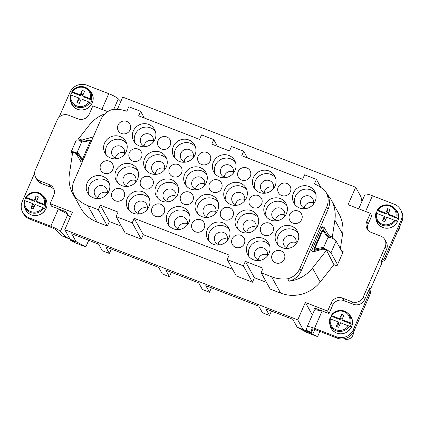 <?xml version="1.0" encoding="UTF-8"?>
<svg xmlns="http://www.w3.org/2000/svg" width="424" height="424" viewBox="0 0 424 424"><rect width="100%" height="100%" fill="white"/><g stroke="black" fill="none" stroke-linecap="round" stroke-linejoin="round"><path stroke-width="0.64" d="M312.318 315.016L305.354 302.46L297.749 319.86L303.102 329.512L317.587 336.64L306.944 332.522L297.192 327.222L292.809 319.33L265.89 308.905L269.537 315.488L262.445 312.737L258.794 306.16L205.82 285.649L209.467 292.231L202.375 289.481L198.724 282.903L165.773 270.146L169.42 276.724L162.328 273.978L158.677 267.401L105.703 246.89L109.355 253.473L102.258 250.722L98.607 244.144L71.688 233.719L76.066 241.616L70.156 239.327L74.9 241.908L70.41 240.207L75.18 242.793L85.823 246.916L88.706 240.307M303.102 329.512L297.192 327.222M317.587 336.64L319.86 331.436M314.815 329.49L312.822 334.054M308.2 331.292L307.851 332.093M313.076 328.971L311.449 332.697L306.176 330.232L307.098 326.968A9.545 1.723 23.6 0 1 307.114 326.925A9.545 1.723 23.6 0 1 314.523 328.335L336.396 336.804A13.017 12.46 -29 0 0 353.346 329.649L369.495 292.692A4.341 4.155 -29 0 0 369.283 288.956L364.672 299.514L363.273 296.991A8.676 8.305 -29 0 1 351.973 301.761L353.372 304.284L343.912 300.621A8.676 8.305 -29 0 0 332.612 305.391L329.024 313.601L322.123 310.935L314.523 328.335M34.625 173.151L22.255 201.469A13.017 12.46 -29 0 0 22.695 212.36L23.426 213.675A13.017 12.46 -29 0 0 29.68 219.097L51.558 227.566A4.341 0.784 -156.4 0 1 55.899 229.93L61.936 235.887L66.414 237.408L60.378 231.451A9.545 1.723 -156.4 0 0 50.827 226.246L58.433 208.847L51.532 206.175L50.133 203.653L72.403 212.276L64.803 229.676L297.749 319.86M64.803 229.676L70.156 239.327M271.471 311.068L269.537 315.488M211.401 287.811L209.467 292.231M171.354 272.309L169.42 276.724M111.284 249.052L109.355 253.473M85.823 246.916L76.066 241.616M70.675 239.608L70.41 240.207M58.433 208.847L66.314 211.899L67.962 214.867M54.012 189.507A8.676 8.305 -29 0 0 50.657 187.09L41.197 183.428A8.676 8.305 -29 0 1 37.026 179.813L35.627 177.29A8.676 8.305 -29 0 1 35.33 170.029L57.198 119.971A8.676 8.305 -29 0 1 68.502 115.201L77.963 118.863A8.676 8.305 -29 0 0 89.263 114.098L92.851 105.883L107.691 111.629M363.273 296.991L385.14 246.932A8.676 8.305 -29 0 0 384.849 239.671A8.676 8.305 -29 0 0 380.678 236.062L371.217 232.4A8.676 8.305 -29 0 1 367.046 228.785A8.676 8.305 -29 0 1 366.749 221.524L370.338 213.314L348.067 204.691L355.672 187.286L361.025 196.937L361.916 201.485M370.338 213.314L371.737 215.832L368.149 224.047A8.676 8.305 -29 0 0 367.857 229.983M315.308 309.801L314.242 307.882L322.123 310.935M305.354 302.46L327.625 311.084L329.024 313.601M117.374 109.344L122.722 97.101L355.672 187.286M35.627 177.29A8.676 8.305 -29 0 0 39.798 180.905L49.258 184.567L50.657 187.09M50.133 203.653L53.721 195.438A8.676 8.305 -29 0 0 53.429 188.182A8.676 8.305 -29 0 0 49.258 184.567M327.625 311.084L331.213 302.869L332.612 305.391M343.912 300.621L342.513 298.099A8.676 8.305 -29 0 0 331.213 302.869M342.513 298.099L351.973 301.761M328.648 235.177L324.175 227.481L322.123 226.686L311.529 250.934L313.58 251.729L322.468 249.233L323.846 249.291L326.512 250.324L333.926 264.64L337.022 265.837L343.202 251.686L341.675 251.098M333.926 264.64L320.215 282.008L312.493 268.079L326.512 250.324M141.298 239.173L132.235 222.833L116.075 216.579L125.138 232.919L141.298 239.173L143.264 234.679L134.201 218.339L229.193 255.11L227.227 259.61L236.29 275.95L252.45 282.209L254.416 277.709L245.353 261.37L263.092 268.233L261.126 272.733L270.189 289.073L280.64 293.122A33.841 32.399 -29 0 0 320.215 282.008M254.416 277.709L266.473 282.379M143.264 234.679L232.575 269.256M82.24 162.164L80.846 161.629L76.4 153.965L75.377 153.096L72.711 152.068L69.403 173.972A33.841 32.399 -29 0 0 72.955 193.985L80.677 207.914A33.841 32.399 -29 0 0 96.948 222.006L107.399 226.05L109.365 221.556L121.423 226.22M340.371 248.745L342.597 234.032A33.841 32.399 -29 0 0 339.046 214.019L331.319 200.091A33.841 32.399 -29 0 0 327.143 194.261M353.372 304.284A8.676 8.305 -29 0 0 364.672 299.514M385.14 246.932L386.54 249.455L381.33 261.385L381.817 262.26L381.377 264.263L371.297 287.339L370.369 288.463L369.882 287.589L369.283 288.956M386.54 249.455A8.676 8.305 -29 0 0 386.248 242.194L384.849 239.671M328.626 235.14L329.649 236.009L332.315 237.043L333.444 238.993M261.126 272.733L271.577 276.782A33.841 32.399 -29 0 0 287.748 278.775A17.358 16.616 -29 0 0 299.784 268.636L326.724 206.97A17.358 16.616 -29 0 0 326.136 192.448A17.358 16.616 -29 0 0 325.749 191.791A33.841 32.399 -29 0 0 314.46 183.883L316.426 179.379L304.602 174.799L302.635 179.299L241.738 155.725L243.705 151.225L231.483 146.497L229.522 150.992L211.783 144.123L213.749 139.629L201.527 134.896L199.566 139.395L138.664 115.821L140.63 111.321L128.806 106.742L126.84 111.252A33.841 32.399 -29 0 0 112.906 109.387A17.358 16.616 -29 0 0 100.87 119.531L73.93 181.196A17.358 16.616 -29 0 0 74.518 195.718A17.358 16.616 -29 0 0 74.9 196.376A33.841 32.399 -29 0 0 87.885 205.661L98.336 209.71L100.303 205.211L118.042 212.079L116.075 216.579M287.748 278.775L289.083 281.191A33.841 32.399 -29 0 0 312.493 268.079M252.45 282.209L243.387 265.864L245.353 261.37M227.227 259.61L243.387 265.864M132.235 222.833L134.201 218.339M109.365 221.556L100.303 205.211M107.399 226.05L98.336 209.71M72.955 193.985A33.841 32.399 -29 0 0 76.24 198.787L74.9 196.376M104.855 113.839A33.841 32.399 -29 0 0 89.353 125.053L78.514 138.786L79.463 140.386M78.514 138.786L81.18 139.814L82.553 139.878L91.441 137.381L92.321 139.093M144.346 118.015L140.63 111.321M217.459 146.322L213.749 139.629M247.42 157.919L243.705 151.225M320.931 187.498L316.426 179.379M342.597 234.032L334.87 220.104A33.841 32.399 -29 0 0 331.319 200.091M334.87 220.104L332.315 237.043M74.518 195.718L75.854 198.13A17.358 16.616 -29 0 0 76.24 198.787M92.835 137.922L91.441 137.381M369.627 288.177L370.369 288.463M289.083 281.191A17.358 16.616 -29 0 0 301.12 271.047L328.059 209.382A17.358 16.616 -29 0 0 327.471 194.86L326.136 192.448M96.974 175.61A11.93 11.422 -29 0 0 87.779 193.132A11.93 11.422 -29 0 0 99.121 198.506A11.93 11.422 -29 0 0 108.639 181.562A11.93 11.422 -29 0 0 96.974 175.61M137.021 191.113A11.93 11.422 -29 0 0 127.825 208.635A11.93 11.422 -29 0 0 139.167 214.014A11.93 11.422 -29 0 0 148.686 197.065A11.93 11.422 -29 0 0 137.021 191.113M177.068 206.615A11.93 11.422 -29 0 0 167.872 224.137A11.93 11.422 -29 0 0 179.214 229.517A11.93 11.422 -29 0 0 188.733 212.572A11.93 11.422 -29 0 0 177.068 206.615M217.114 222.118A11.93 11.422 -29 0 0 207.919 239.645A11.93 11.422 -29 0 0 219.261 245.019A11.93 11.422 -29 0 0 228.78 228.075A11.93 11.422 -29 0 0 217.114 222.118M257.161 237.626A11.93 11.422 -29 0 0 247.966 255.147A11.93 11.422 -29 0 0 259.308 260.522A11.93 11.422 -29 0 0 268.827 243.577A11.93 11.422 -29 0 0 257.161 237.626M136.072 167.517A11.93 11.422 -29 0 0 120.188 165.588A11.93 11.422 -29 0 0 116.483 181.016A11.93 11.422 -29 0 0 117.432 182.368A11.93 11.422 -29 0 0 133.03 184.488A11.93 11.422 -29 0 0 137.344 169.446A11.93 11.422 -29 0 0 136.072 167.517M176.119 183.02A11.93 11.422 -29 0 0 160.235 181.096A11.93 11.422 -29 0 0 156.53 196.519A11.93 11.422 -29 0 0 157.479 197.876A11.93 11.422 -29 0 0 173.077 199.99A11.93 11.422 -29 0 0 177.391 184.949A11.93 11.422 -29 0 0 176.119 183.02M216.166 198.522A11.93 11.422 -29 0 0 200.276 196.598A11.93 11.422 -29 0 0 196.577 212.027A11.93 11.422 -29 0 0 197.526 213.378A11.93 11.422 -29 0 0 213.124 215.493A11.93 11.422 -29 0 0 217.438 200.457A11.93 11.422 -29 0 0 216.166 198.522M256.213 214.03A11.93 11.422 -29 0 0 240.323 212.101A11.93 11.422 -29 0 0 236.624 227.529A11.93 11.422 -29 0 0 237.573 228.881A11.93 11.422 -29 0 0 253.17 231.001A11.93 11.422 -29 0 0 257.485 215.959A11.93 11.422 -29 0 0 256.213 214.03M296.259 229.532A11.93 11.422 -29 0 0 280.37 227.608A11.93 11.422 -29 0 0 276.671 243.032A11.93 11.422 -29 0 0 277.619 244.383A11.93 11.422 -29 0 0 293.217 246.503A11.93 11.422 -29 0 0 297.531 231.462A11.93 11.422 -29 0 0 296.259 229.532M114.337 135.876A11.93 11.422 -29 0 0 105.136 153.398A11.93 11.422 -29 0 0 116.483 158.772A11.93 11.422 -29 0 0 125.997 141.828A11.93 11.422 -29 0 0 114.337 135.876M154.384 151.379A11.93 11.422 -29 0 0 145.183 168.9A11.93 11.422 -29 0 0 156.53 174.28A11.93 11.422 -29 0 0 166.044 157.331A11.93 11.422 -29 0 0 154.384 151.379M194.431 166.881A11.93 11.422 -29 0 0 185.23 184.403A11.93 11.422 -29 0 0 196.577 189.782A11.93 11.422 -29 0 0 206.091 172.838A11.93 11.422 -29 0 0 194.431 166.881M234.477 182.384A11.93 11.422 -29 0 0 225.277 199.911A11.93 11.422 -29 0 0 236.624 205.285A11.93 11.422 -29 0 0 246.137 188.341A11.93 11.422 -29 0 0 234.477 182.384M274.524 197.891A11.93 11.422 -29 0 0 265.323 215.413A11.93 11.422 -29 0 0 276.671 220.787A11.93 11.422 -29 0 0 286.184 203.843A11.93 11.422 -29 0 0 274.524 197.891M153.43 127.783A11.93 11.422 -29 0 0 137.546 125.859A11.93 11.422 -29 0 0 133.841 141.282A11.93 11.422 -29 0 0 134.79 142.634A11.93 11.422 -29 0 0 150.393 144.754A11.93 11.422 -29 0 0 154.702 129.712A11.93 11.422 -29 0 0 153.43 127.783M193.477 143.286A11.93 11.422 -29 0 0 177.592 141.362A11.93 11.422 -29 0 0 173.888 156.785A11.93 11.422 -29 0 0 174.836 158.141A11.93 11.422 -29 0 0 190.44 160.256A11.93 11.422 -29 0 0 194.749 145.22A11.93 11.422 -29 0 0 193.477 143.286M233.523 158.793A11.93 11.422 -29 0 0 217.639 156.864A11.93 11.422 -29 0 0 213.934 172.292A11.93 11.422 -29 0 0 214.883 173.644A11.93 11.422 -29 0 0 230.486 175.764A11.93 11.422 -29 0 0 234.795 160.722A11.93 11.422 -29 0 0 233.523 158.793M273.57 174.296A11.93 11.422 -29 0 0 257.686 172.367A11.93 11.422 -29 0 0 253.981 187.795A11.93 11.422 -29 0 0 254.93 189.146A11.93 11.422 -29 0 0 270.533 191.266A11.93 11.422 -29 0 0 274.842 176.225A11.93 11.422 -29 0 0 273.57 174.296M313.617 189.798A11.93 11.422 -29 0 0 297.733 187.874A11.93 11.422 -29 0 0 294.028 203.297A11.93 11.422 -29 0 0 294.977 204.649A11.93 11.422 -29 0 0 310.58 206.769A11.93 11.422 -29 0 0 314.889 191.728A11.93 11.422 -29 0 0 313.617 189.798M117.469 188.399A6.683 6.397 -29 0 0 112.254 198.093A6.683 6.397 -29 0 0 118.672 201.22A6.683 6.397 -29 0 0 123.941 191.611A6.683 6.397 -29 0 0 117.469 188.399M157.516 203.902A6.683 6.397 -29 0 0 152.301 213.601A6.683 6.397 -29 0 0 158.719 216.728A6.683 6.397 -29 0 0 163.987 207.119A6.683 6.397 -29 0 0 157.516 203.902M197.563 219.404A6.683 6.397 -29 0 0 192.348 229.103A6.683 6.397 -29 0 0 198.766 232.23A6.683 6.397 -29 0 0 204.034 222.621A6.683 6.397 -29 0 0 197.563 219.404M237.61 234.912A6.683 6.397 -29 0 0 232.394 244.606A6.683 6.397 -29 0 0 238.813 247.733A6.683 6.397 -29 0 0 244.081 238.124A6.683 6.397 -29 0 0 237.61 234.912M277.656 250.414A6.683 6.397 -29 0 0 272.441 260.108A6.683 6.397 -29 0 0 278.86 263.235A6.683 6.397 -29 0 0 284.128 253.626A6.683 6.397 -29 0 0 277.656 250.414M106.127 160.781A6.683 6.397 -29 0 0 100.912 170.475A6.683 6.397 -29 0 0 107.33 173.602A6.683 6.397 -29 0 0 112.599 163.993A6.683 6.397 -29 0 0 106.127 160.781M146.174 176.283A6.683 6.397 -29 0 0 140.959 185.977A6.683 6.397 -29 0 0 147.377 189.109A6.683 6.397 -29 0 0 152.645 179.5A6.683 6.397 -29 0 0 146.174 176.283M186.221 191.786A6.683 6.397 -29 0 0 181.006 201.485A6.683 6.397 -29 0 0 187.424 204.612A6.683 6.397 -29 0 0 192.692 195.003A6.683 6.397 -29 0 0 186.221 191.786M226.268 207.288A6.683 6.397 -29 0 0 221.052 216.987A6.683 6.397 -29 0 0 227.471 220.114A6.683 6.397 -29 0 0 232.739 210.505A6.683 6.397 -29 0 0 226.268 207.288M266.314 222.796A6.683 6.397 -29 0 0 261.099 232.49A6.683 6.397 -29 0 0 267.518 235.617A6.683 6.397 -29 0 0 272.786 226.008A6.683 6.397 -29 0 0 266.314 222.796M134.832 148.665A6.683 6.397 -29 0 0 129.612 158.359A6.683 6.397 -29 0 0 136.035 161.486A6.683 6.397 -29 0 0 141.298 151.882A6.683 6.397 -29 0 0 134.832 148.665M174.879 164.168A6.683 6.397 -29 0 0 169.658 173.867A6.683 6.397 -29 0 0 176.082 176.994A6.683 6.397 -29 0 0 181.345 167.385A6.683 6.397 -29 0 0 174.879 164.168M214.926 179.67A6.683 6.397 -29 0 0 209.705 189.369A6.683 6.397 -29 0 0 216.129 192.496A6.683 6.397 -29 0 0 221.392 182.887A6.683 6.397 -29 0 0 214.926 179.67M254.972 195.178A6.683 6.397 -29 0 0 249.752 204.872A6.683 6.397 -29 0 0 256.175 207.999A6.683 6.397 -29 0 0 261.438 198.39A6.683 6.397 -29 0 0 254.972 195.178M295.019 210.68A6.683 6.397 -29 0 0 289.799 220.374A6.683 6.397 -29 0 0 296.222 223.506A6.683 6.397 -29 0 0 301.485 213.897A6.683 6.397 -29 0 0 295.019 210.68M123.485 121.047A6.683 6.397 -29 0 0 118.27 130.74A6.683 6.397 -29 0 0 124.688 133.867A6.683 6.397 -29 0 0 129.956 124.264A6.683 6.397 -29 0 0 123.485 121.047M163.532 136.549A6.683 6.397 -29 0 0 158.316 146.248A6.683 6.397 -29 0 0 164.735 149.375A6.683 6.397 -29 0 0 170.003 139.766A6.683 6.397 -29 0 0 163.532 136.549M203.578 152.052A6.683 6.397 -29 0 0 198.363 161.751A6.683 6.397 -29 0 0 204.781 164.878A6.683 6.397 -29 0 0 210.05 155.269A6.683 6.397 -29 0 0 203.578 152.052M243.625 167.559A6.683 6.397 -29 0 0 238.41 177.253A6.683 6.397 -29 0 0 244.828 180.38A6.683 6.397 -29 0 0 250.096 170.771A6.683 6.397 -29 0 0 243.625 167.559M283.672 183.062A6.683 6.397 -29 0 0 278.457 192.756A6.683 6.397 -29 0 0 284.875 195.883A6.683 6.397 -29 0 0 290.143 186.279A6.683 6.397 -29 0 0 283.672 183.062M106.588 194.722A6.636 6.355 -29 0 0 106.594 188.786A6.636 6.355 -29 0 0 100.17 185.59A6.636 6.355 -29 0 0 94.987 195.22A6.636 6.355 -29 0 0 100.027 198.358M146.635 210.225A6.636 6.355 -29 0 0 146.64 204.288A6.636 6.355 -29 0 0 140.217 201.093A6.636 6.355 -29 0 0 135.033 210.723A6.636 6.355 -29 0 0 140.074 213.866M186.682 225.727A6.636 6.355 -29 0 0 186.687 219.791A6.636 6.355 -29 0 0 180.264 216.6A6.636 6.355 -29 0 0 175.08 226.231A6.636 6.355 -29 0 0 180.121 229.368M226.729 241.23A6.636 6.355 -29 0 0 226.734 235.293A6.636 6.355 -29 0 0 220.31 232.103A6.636 6.355 -29 0 0 215.127 241.733A6.636 6.355 -29 0 0 220.167 244.871M266.776 256.737A6.636 6.355 -29 0 0 266.781 250.801A6.636 6.355 -29 0 0 260.357 247.605A6.636 6.355 -29 0 0 255.174 257.236A6.636 6.355 -29 0 0 260.214 260.373M128.732 186.247A6.636 6.355 151 0 1 124.285 183.974A6.636 6.355 151 0 1 123.691 183.104A6.636 6.355 151 0 1 128.875 173.474A6.636 6.355 151 0 1 134.652 175.716A6.636 6.355 151 0 1 135.298 176.67A6.636 6.355 151 0 1 135.293 182.606M168.779 201.75A6.636 6.355 151 0 1 164.332 199.476A6.636 6.355 151 0 1 163.738 198.607A6.636 6.355 151 0 1 168.922 188.982A6.636 6.355 151 0 1 174.699 191.219A6.636 6.355 151 0 1 175.345 192.173A6.636 6.355 151 0 1 175.34 198.109M208.825 217.252A6.636 6.355 151 0 1 204.379 214.984A6.636 6.355 151 0 1 203.785 214.115A6.636 6.355 151 0 1 208.968 204.485A6.636 6.355 151 0 1 214.745 206.721A6.636 6.355 151 0 1 215.392 207.675A6.636 6.355 151 0 1 215.387 213.611M248.872 232.755A6.636 6.355 151 0 1 244.425 230.486A6.636 6.355 151 0 1 243.832 229.617A6.636 6.355 151 0 1 249.015 219.987A6.636 6.355 151 0 1 254.792 222.224A6.636 6.355 151 0 1 255.439 223.183A6.636 6.355 151 0 1 255.434 229.119M288.919 248.263A6.636 6.355 151 0 1 284.472 245.989A6.636 6.355 151 0 1 283.879 245.12A6.636 6.355 151 0 1 289.062 235.49A6.636 6.355 151 0 1 294.839 237.732A6.636 6.355 151 0 1 295.486 238.686A6.636 6.355 151 0 1 295.48 244.622M123.951 154.988A6.636 6.355 -29 0 0 123.951 149.052A6.636 6.355 -29 0 0 117.528 145.856A6.636 6.355 -29 0 0 112.349 155.486A6.636 6.355 -29 0 0 117.384 158.629M163.998 170.49A6.636 6.355 -29 0 0 163.998 164.554A6.636 6.355 -29 0 0 157.574 161.364A6.636 6.355 -29 0 0 152.396 170.989A6.636 6.355 -29 0 0 157.431 174.132M204.045 185.993A6.636 6.355 -29 0 0 204.045 180.057A6.636 6.355 -29 0 0 197.621 176.866A6.636 6.355 -29 0 0 192.443 186.496A6.636 6.355 -29 0 0 197.478 189.634M244.092 201.501A6.636 6.355 -29 0 0 244.092 195.565A6.636 6.355 -29 0 0 237.668 192.369A6.636 6.355 -29 0 0 232.49 201.999A6.636 6.355 -29 0 0 237.525 205.137M284.138 217.003A6.636 6.355 -29 0 0 284.138 211.067A6.636 6.355 -29 0 0 277.715 207.871A6.636 6.355 -29 0 0 272.537 217.501A6.636 6.355 -29 0 0 277.572 220.644M146.089 146.513A6.636 6.355 151 0 1 141.648 144.239A6.636 6.355 151 0 1 141.049 143.37A6.636 6.355 151 0 1 146.232 133.74A6.636 6.355 151 0 1 152.015 135.982A6.636 6.355 151 0 1 152.656 136.936A6.636 6.355 151 0 1 152.651 142.872M186.136 162.016A6.636 6.355 151 0 1 181.695 159.742A6.636 6.355 151 0 1 181.096 158.878A6.636 6.355 151 0 1 186.279 149.248A6.636 6.355 151 0 1 192.061 151.485A6.636 6.355 151 0 1 192.703 152.439A6.636 6.355 151 0 1 192.697 158.375M226.183 177.518A6.636 6.355 151 0 1 221.741 175.25A6.636 6.355 151 0 1 221.143 174.381A6.636 6.355 151 0 1 226.326 164.751A6.636 6.355 151 0 1 232.108 166.987A6.636 6.355 151 0 1 232.75 167.941A6.636 6.355 151 0 1 232.744 173.882M266.23 193.026A6.636 6.355 151 0 1 261.788 190.752A6.636 6.355 151 0 1 261.189 189.883A6.636 6.355 151 0 1 266.373 180.253A6.636 6.355 151 0 1 272.155 182.49A6.636 6.355 151 0 1 272.796 183.449A6.636 6.355 151 0 1 272.791 189.385M306.276 208.529A6.636 6.355 151 0 1 301.835 206.255A6.636 6.355 151 0 1 301.236 205.386A6.636 6.355 151 0 1 306.42 195.761A6.636 6.355 151 0 1 312.202 197.997A6.636 6.355 151 0 1 312.843 198.951A6.636 6.355 151 0 1 312.838 204.887M322.123 226.686L323.385 229.071L322.966 230.025M314.449 249.529L313.5 251.697M314.698 249.98L313.983 251.618M314.608 249.821L313.877 251.644M22.695 212.36A13.017 12.46 -29 0 0 28.954 217.777L50.827 226.246M59.031 117.289L69.923 92.358A13.017 12.46 -29 0 1 86.872 85.203L108.751 93.672A9.545 1.723 -156.4 0 1 118.296 98.877L113.727 109.334M120.845 101.394L118.296 98.877M70.093 239.221L61.936 235.887M69.875 238.823L66.414 237.408M70.273 217.152L67.723 214.634A9.545 1.723 23.6 0 0 60.181 210.256L58.994 209.064M59.609 209.302L59.599 209.896M78.498 155.322A4.341 4.155 -29 0 0 77.571 154.394L76.686 153.96L76.039 152.794A4.341 4.155 151 0 1 77.889 154.225L82.06 160.346A1.304 1.246 -29 0 0 82.823 160.834M76.686 153.96A2.168 0.392 -156.4 0 0 76.352 153.896M83.703 158.963L82.521 159.541L81.456 159.249L77.889 154.225L78.477 153.509A5.205 4.982 -29 0 0 77.195 152.274L73.866 151.951A7.378 1.33 -156.4 0 0 71.168 151.866A7.378 1.33 -156.4 0 0 71.227 152.221L72.377 154.288M77.195 152.274L81.726 141.902L78.991 140.217A7.378 1.33 -156.4 0 0 76.293 140.132L71.168 151.866M80.852 141.319L81.132 141.033L78.991 140.217M82.521 159.541L78.477 153.509M91.224 141.754L90.937 140.275L90.095 139.978L83.549 141.266M91.436 141.128L90.937 140.275L90.625 140.519L82.484 159.148M365.016 194.393A9.545 1.723 23.6 0 1 365.032 194.351A9.545 1.723 23.6 0 1 372.442 195.761L365.578 211.47M400.574 209.652L401.305 210.967A13.017 12.46 -29 0 1 401.745 221.858L401.019 220.538A13.017 12.46 -29 0 0 400.574 209.652A13.017 12.46 -29 0 0 394.32 204.23L372.442 195.761M369.346 289.062L370.078 290.382A4.341 4.155 151 0 1 370.226 294.012L354.077 330.969A13.017 12.46 -29 0 1 337.128 338.119L315.249 329.649A4.341 0.784 23.6 0 0 311.884 329.013A4.341 0.784 23.6 0 1 311.884 329.013L310.956 332.294L306.176 330.232M311.449 332.697L310.956 332.294M321.567 310.718L319.935 310.819A9.545 1.723 -156.4 0 0 314.46 310.108A9.545 1.723 -156.4 0 0 314.444 310.151M322.277 249.286L321.964 248.718A4.341 4.155 151 0 1 324.349 248.925L326.522 249.768L323.544 247.648A5.205 4.982 -29 0 0 321.705 247.674L321.964 248.718L315.673 249.927L314.221 249.121L314.942 250.42A1.304 1.246 -29 0 0 316.018 251.045M330.964 237.769L329.474 237.191L327.62 235.755L326.787 236.036A5.205 4.982 -29 0 0 328.075 237.276L331.648 238.034A7.378 1.33 23.6 0 1 336.105 241.055L342.677 252.895M326.522 249.768A7.378 1.33 23.6 0 1 330.98 252.784L337.552 264.629M401.745 221.858L385.601 258.815A4.341 4.155 151 0 1 381.383 261.486M401.019 220.538L384.87 257.495A4.341 4.155 -29 0 1 381.929 260.013M329.162 237.451L329.443 237.164L331.648 238.034M324.058 230.741L327.62 235.755L324.058 230.741L322.749 230.02L322.786 230.396L326.787 236.036M322.749 230.02L321.896 230.762L314.184 248.411L314.332 249.286L314.645 249.031L322.786 230.396M70.771 94.87A11.141 10.664 151 0 1 71.953 92.384L80.767 95.792L81.519 94.064L83.093 94.674M72.462 91.849A10.022 9.593 151 0 1 88.574 90.646A10.022 9.593 151 0 1 90.397 98.792L82.611 95.776L84.577 91.282L82.214 90.365L80.247 94.865L72.462 91.849L71.778 91.738L71.953 92.384M90.397 98.792L91.944 100.122A11.141 10.664 151 0 1 90.577 103.249L89.941 102.428A10.886 10.425 151 0 1 72.356 103.859A10.886 10.425 151 0 1 70.283 99.497A10.886 10.425 151 0 1 70.41 94.87L78.88 97.992L76.919 102.486L79.283 103.403L81.244 98.909L89.941 102.428M70.665 101.389L72.87 106.027C76.914 110.267 81.694 111.093 87.212 108.512C93.667 103.806 94.865 98.198 90.816 91.69L89.904 90.715A11.496 11.003 151 0 1 90.81 91.685A11.496 11.003 151 0 1 88.823 107.357A11.496 11.003 151 0 1 72.854 105.995A11.496 11.003 151 0 1 70.665 101.389L70.283 99.497L70.41 94.87M71.804 91.695A10.886 10.425 151 0 1 88.505 89.39C82.367 85.007 76.792 85.781 71.778 91.711L71.778 91.738M82.611 95.776L83.13 96.709L91.944 100.122M78.88 97.992L79.399 98.925L78.641 100.652L76.919 102.486M80.216 101.262L78.641 100.652M80.247 94.865L80.767 95.792M82.214 90.365L81.519 94.064M24.64 200.457A11.141 10.664 151 0 1 25.822 197.971L34.636 201.384L35.388 199.656L36.962 200.266M26.33 197.441A10.022 9.593 151 0 1 42.442 196.238A10.022 9.593 151 0 1 44.266 204.384L36.48 201.368L38.446 196.874L36.082 195.957L34.116 200.451L26.33 197.441L25.647 197.33L25.822 197.971M44.266 204.384L45.813 205.714A11.141 10.664 151 0 1 44.446 208.841L43.81 208.02A10.886 10.425 151 0 1 26.224 209.451A10.886 10.425 151 0 1 24.147 205.089A10.886 10.425 151 0 1 24.279 200.462L32.749 203.584L30.782 208.078L33.151 208.995L35.113 204.495L43.81 208.02M24.534 206.976L26.739 211.618C30.782 215.858 35.563 216.685 41.08 214.099C47.536 209.398 48.734 203.79 44.684 197.282L43.773 196.307A11.496 11.003 151 0 1 44.679 197.277A11.496 11.003 151 0 1 42.691 212.943A11.496 11.003 151 0 1 26.723 211.587A11.496 11.003 151 0 1 24.534 206.976L24.147 205.089L24.279 200.462M25.673 197.287A10.886 10.425 151 0 1 42.374 194.982C36.236 190.599 30.661 191.372 25.647 197.303L25.647 197.33M36.48 201.368L36.999 202.301L45.813 205.714M32.749 203.584L33.268 204.516L32.51 206.244L30.782 208.078M34.084 206.854L32.51 206.244M34.116 200.451L34.636 201.384M36.082 195.957L35.388 199.656M397.251 232.145A6.508 6.233 -29 0 0 399.509 226.973M376.247 213.129A11.141 10.664 151 0 1 377.424 210.643L386.238 214.056L386.995 212.329L388.57 212.938M377.938 210.113A10.022 9.593 151 0 1 394.05 208.91A10.022 9.593 151 0 1 395.873 217.056L388.087 214.041L390.054 209.546L387.69 208.629L385.723 213.124L377.938 210.113L377.254 210.002L377.424 210.643M395.873 217.056L397.421 218.387A11.141 10.664 151 0 1 396.053 221.513L395.412 220.692A10.886 10.425 151 0 1 377.826 222.123A10.886 10.425 151 0 1 375.754 217.761A10.886 10.425 151 0 1 375.887 213.134L384.356 216.256L382.39 220.75L384.754 221.667L386.72 217.168L395.412 220.692M376.141 219.648L378.341 224.291C382.384 228.531 387.165 229.358 392.688 226.771C399.138 222.07 400.341 216.463 396.292 209.954L395.38 208.979A11.496 11.003 151 0 1 396.286 209.949A11.496 11.003 151 0 1 394.299 225.616A11.496 11.003 151 0 1 378.325 224.259A11.496 11.003 151 0 1 376.141 219.648L375.754 217.761L375.887 213.134M377.281 209.959A10.886 10.425 151 0 1 393.981 207.654C387.838 203.271 382.268 204.045 377.254 209.975L377.254 210.002M388.087 214.041L388.607 214.973L397.421 218.387M384.356 216.256L384.87 217.189L384.118 218.917L382.39 220.75M385.692 219.526L384.118 218.917M385.723 213.124L386.238 214.056M387.69 208.629L386.995 212.329M343.991 338.797A6.508 6.233 -29 0 0 350.516 338.204A6.508 6.233 -29 0 0 353.367 332.358M330.116 318.721A11.141 10.664 151 0 1 331.292 316.235L340.106 319.648L340.864 317.921L342.438 318.53M331.806 315.7A10.022 9.593 151 0 1 347.919 314.502A10.022 9.593 151 0 1 349.742 322.648L341.956 319.632L343.922 315.133L341.559 314.221L339.592 318.716L331.806 315.7L331.123 315.594L331.292 316.235M349.742 322.648L351.289 323.978A11.141 10.664 151 0 1 349.922 327.105L349.281 326.284A10.886 10.425 151 0 1 331.695 327.715A10.886 10.425 151 0 1 329.623 323.353A10.886 10.425 151 0 1 329.755 318.721L338.225 321.843L336.259 326.342L338.622 327.259L340.589 322.759L349.281 326.284M331.149 315.551A10.886 10.425 151 0 1 347.85 313.246C341.707 308.858 336.137 309.631 331.123 315.567L331.123 315.594M341.956 319.632L342.475 320.565L351.289 323.978M338.225 321.843L338.739 322.775L337.986 324.503L336.259 326.342M339.56 325.113L337.986 324.503M339.592 318.716L340.106 319.648M341.559 314.221L340.864 317.921M366.749 221.524L368.149 224.047M41.197 183.428L39.798 180.905M330.603 237.615L329.649 236.009M280.64 293.122L271.577 276.782M96.948 222.006L87.885 205.661M82.017 141.272L81.18 139.814M83.358 141.266L82.553 139.878M301.12 271.047L299.784 268.636M328.059 209.382L326.724 206.97M109.36 183.322A11.819 11.316 -29 0 0 98.819 179.023A11.819 11.316 -29 0 0 88.892 194.674M149.407 198.824A11.819 11.316 -29 0 0 138.865 194.526A11.819 11.316 -29 0 0 128.938 210.177M189.454 214.327A11.819 11.316 -29 0 0 178.912 210.028A11.819 11.316 -29 0 0 168.98 225.679M229.501 229.834A11.819 11.316 -29 0 0 218.959 225.531A11.819 11.316 -29 0 0 209.027 241.187M269.547 245.337A11.819 11.316 -29 0 0 259.006 241.039A11.819 11.316 -29 0 0 249.073 256.69M138.065 171.206A11.819 11.316 -29 0 0 137.816 170.893A11.819 11.316 -29 0 0 122.918 168.455A11.819 11.316 -29 0 0 117.591 182.559M178.112 186.708A11.819 11.316 -29 0 0 177.863 186.396A11.819 11.316 -29 0 0 162.964 183.963A11.819 11.316 -29 0 0 157.638 198.061M218.159 202.216A11.819 11.316 -29 0 0 217.91 201.898A11.819 11.316 -29 0 0 203.011 199.466A11.819 11.316 -29 0 0 197.685 213.569M258.205 217.719A11.819 11.316 -29 0 0 257.956 217.406A11.819 11.316 -29 0 0 243.058 214.968A11.819 11.316 -29 0 0 237.732 229.071M298.252 233.221A11.819 11.316 -29 0 0 298.003 232.909A11.819 11.316 -29 0 0 283.105 230.471A11.819 11.316 -29 0 0 277.778 244.574M126.718 143.588A11.819 11.316 -29 0 0 116.176 139.289A11.819 11.316 -29 0 0 106.249 154.94M166.764 159.09A11.819 11.316 -29 0 0 156.223 154.792A11.819 11.316 -29 0 0 146.296 170.443M206.811 174.593A11.819 11.316 -29 0 0 196.27 170.294A11.819 11.316 -29 0 0 186.343 185.951M246.858 190.1A11.819 11.316 -29 0 0 236.316 185.802A11.819 11.316 -29 0 0 226.389 201.453M286.905 205.603A11.819 11.316 -29 0 0 276.363 201.305A11.819 11.316 -29 0 0 266.436 216.956M155.423 131.472A11.819 11.316 -29 0 0 155.173 131.159A11.819 11.316 -29 0 0 140.275 128.721A11.819 11.316 -29 0 0 134.949 142.824M195.469 146.974A11.819 11.316 -29 0 0 195.22 146.662A11.819 11.316 -29 0 0 180.322 144.229A11.819 11.316 -29 0 0 174.995 158.332M235.516 162.482A11.819 11.316 -29 0 0 235.267 162.164A11.819 11.316 -29 0 0 220.369 159.731A11.819 11.316 -29 0 0 215.042 173.835M275.563 177.985A11.819 11.316 -29 0 0 275.314 177.672A11.819 11.316 -29 0 0 260.416 175.234A11.819 11.316 -29 0 0 255.089 189.337M315.61 193.487A11.819 11.316 -29 0 0 315.361 193.174A11.819 11.316 -29 0 0 300.462 190.736A11.819 11.316 -29 0 0 295.136 204.84M107.256 192.745A6.572 6.291 -29 0 0 103.843 192.263A6.572 6.291 -29 0 0 97.997 197.876M147.303 208.248A6.572 6.291 -29 0 0 143.89 207.771A6.572 6.291 -29 0 0 138.044 213.378M187.35 223.75A6.572 6.291 -29 0 0 183.937 223.273A6.572 6.291 -29 0 0 178.091 228.886M227.397 239.253A6.572 6.291 -29 0 0 223.983 238.776A6.572 6.291 -29 0 0 218.137 244.388M267.443 254.76A6.572 6.291 -29 0 0 264.03 254.278A6.572 6.291 -29 0 0 258.184 259.891M135.956 180.629A6.572 6.291 -29 0 0 132.548 180.152A6.572 6.291 -29 0 0 126.702 185.76M176.002 196.132A6.572 6.291 -29 0 0 172.595 195.655A6.572 6.291 -29 0 0 166.749 201.268M216.049 211.634A6.572 6.291 -29 0 0 212.641 211.157A6.572 6.291 -29 0 0 206.795 216.77M256.096 227.137A6.572 6.291 -29 0 0 252.688 226.66A6.572 6.291 -29 0 0 246.842 232.273M296.143 242.645A6.572 6.291 -29 0 0 292.735 242.168A6.572 6.291 -29 0 0 286.889 247.775M124.614 153.011A6.572 6.291 -29 0 0 121.206 152.534A6.572 6.291 -29 0 0 115.355 158.141M164.66 168.513A6.572 6.291 -29 0 0 161.252 168.037A6.572 6.291 -29 0 0 155.401 173.649M204.707 184.016A6.572 6.291 -29 0 0 201.299 183.539A6.572 6.291 -29 0 0 195.448 189.152M244.754 199.519A6.572 6.291 -29 0 0 241.346 199.042A6.572 6.291 -29 0 0 235.495 204.654M284.801 215.026A6.572 6.291 -29 0 0 281.393 214.549A6.572 6.291 -29 0 0 275.542 220.157M153.318 140.895A6.572 6.291 -29 0 0 149.905 140.418A6.572 6.291 -29 0 0 144.059 146.026M193.365 156.398A6.572 6.291 -29 0 0 189.952 155.921A6.572 6.291 -29 0 0 184.106 161.533M233.412 171.9A6.572 6.291 -29 0 0 229.999 171.423A6.572 6.291 -29 0 0 224.153 177.036M273.454 187.408A6.572 6.291 -29 0 0 270.046 186.931A6.572 6.291 -29 0 0 264.2 192.538M313.5 202.911A6.572 6.291 -29 0 0 310.092 202.434A6.572 6.291 -29 0 0 304.246 208.046M29.68 219.097L28.954 217.777M60.378 231.451L67.723 214.634M101.887 109.381L108.751 93.672M81.456 159.249L82.06 160.346M76.124 152.137L76.039 152.794L73.866 151.951M81.095 141.033L79.537 140.429M81.726 141.902A5.205 4.982 -29 0 0 83.56 141.87L83.523 141.24L81.164 141.059M83.56 141.87L90.625 140.519M337.128 338.119L336.396 336.804M354.077 330.969L353.346 329.649M330.98 252.784L336.105 241.055M385.601 258.815L384.87 257.495M370.226 294.012L369.495 292.692M329.406 237.164A4.341 4.155 151 0 1 327.625 235.76L327.62 235.755M315.673 249.927L316.256 250.976M324.434 248.268L324.742 249.641M323.544 247.648L328.075 237.276M321.705 247.674L314.645 249.031M89.904 90.715L88.505 89.39A10.886 10.425 151 0 1 89.363 90.307A10.886 10.425 151 0 1 91.303 99.301M89.029 101.919A10.022 9.593 151 0 1 72.917 103.122A10.022 9.593 151 0 1 71.094 94.976M43.773 196.307L42.374 194.982A10.886 10.425 151 0 1 43.232 195.899A10.886 10.425 151 0 1 45.172 204.893M42.898 207.511A10.022 9.593 151 0 1 26.786 208.714A10.022 9.593 151 0 1 24.963 200.568M395.38 208.979L393.981 207.654A10.886 10.425 151 0 1 394.839 208.571A10.886 10.425 151 0 1 396.779 217.565M394.506 220.183A10.022 9.593 151 0 1 378.394 221.386A10.022 9.593 151 0 1 376.57 213.24M332.193 329.846A11.496 11.003 151 0 1 330.005 325.24L332.209 329.877C336.253 334.117 341.034 334.949 346.556 332.363C353.007 327.662 354.21 322.055 350.16 315.546L349.249 314.571A11.496 11.003 151 0 1 350.155 315.541A11.496 11.003 151 0 1 348.168 331.208A11.496 11.003 151 0 1 332.193 329.846M349.249 314.571L347.85 313.246A10.886 10.425 151 0 1 348.703 314.163A10.886 10.425 151 0 1 350.648 323.152M348.374 325.775A10.022 9.593 151 0 1 332.262 326.978A10.022 9.593 151 0 1 330.439 318.832M365.032 194.351L358.715 208.815M314.46 310.108L307.114 326.925M329.755 318.705L329.623 323.353L330.005 325.24"/></g></svg>
